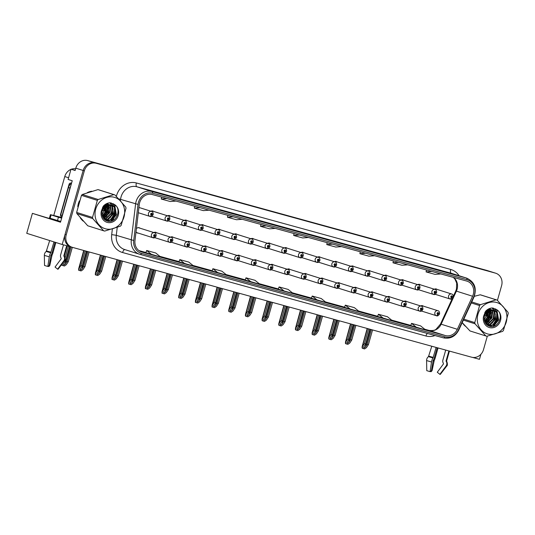 <?xml version="1.0" encoding="UTF-8"?>
<svg xmlns="http://www.w3.org/2000/svg" width="535" height="535" viewBox="0 0 535 535"><rect width="100%" height="100%" fill="white"/><g stroke="black" fill="none" stroke-linecap="round" stroke-linejoin="round"><path stroke-width="0.8" d="M287.863 274.408A2.782 2.494 107.5 0 0 288.425 274.428M304.542 278.996A2.782 2.494 107.5 0 0 305.097 279.016M321.214 283.583A2.782 2.494 107.5 0 0 321.776 283.603M371.236 297.346A2.782 2.494 107.5 0 0 371.798 297.366M404.58 306.522A2.782 2.494 107.5 0 0 405.142 306.542M387.908 301.934A2.782 2.494 107.5 0 0 388.47 301.954M337.886 288.171A2.782 2.494 107.5 0 0 338.448 288.191M271.191 269.821A2.782 2.494 107.5 0 0 271.753 269.841M254.52 265.233A2.782 2.494 107.5 0 0 255.075 265.253M237.841 260.645A2.782 2.494 107.5 0 0 238.403 260.665M221.169 256.058A2.782 2.494 107.5 0 0 221.731 256.078M204.497 251.47A2.782 2.494 107.5 0 0 205.052 251.49M187.818 246.882A2.782 2.494 107.5 0 0 188.38 246.902M171.146 242.295A2.782 2.494 107.5 0 0 171.708 242.315M154.475 237.707A2.782 2.494 107.5 0 0 155.036 237.727M136.03 231.722A2.782 2.494 107.5 0 0 138.358 233.14M354.558 292.759A2.782 2.494 107.5 0 0 355.12 292.779M284.914 253.088A2.782 2.494 107.5 0 0 285.469 253.108M301.586 257.676A2.782 2.494 107.5 0 0 302.148 257.696M318.258 262.264A2.782 2.494 107.5 0 0 318.82 262.284M368.281 276.027A2.782 2.494 107.5 0 0 368.842 276.047M384.959 280.614A2.782 2.494 107.5 0 0 385.514 280.634M401.631 285.202A2.782 2.494 107.5 0 0 402.193 285.222M334.937 266.851A2.782 2.494 107.5 0 0 335.492 266.871M418.303 289.789A2.782 2.494 107.5 0 0 418.865 289.81M268.236 248.501A2.782 2.494 107.5 0 0 268.797 248.521M251.564 243.913A2.782 2.494 107.5 0 0 252.125 243.933M234.892 239.326A2.782 2.494 107.5 0 0 235.447 239.346M218.213 234.738A2.782 2.494 107.5 0 0 218.775 234.758M201.541 230.15A2.782 2.494 107.5 0 0 202.103 230.17M184.869 225.563A2.782 2.494 107.5 0 0 185.431 225.583M168.191 220.975A2.782 2.494 107.5 0 0 168.752 220.995M151.519 216.387A2.782 2.494 107.5 0 0 152.08 216.407M351.609 271.439A2.782 2.494 107.5 0 0 352.17 271.459M421.259 311.109A2.782 2.494 107.5 0 0 421.814 311.129M434.975 294.377A2.782 2.494 107.5 0 0 435.537 294.397M75.174 170.344L71.015 169.2L68.112 179.452L72.232 180.75L60.495 222.219L32.401 213.358L60.602 221.851M497.436 300.376L501.603 285.657A10.446 9.362 107.5 0 0 495.711 273.211L487.178 270.523A10.446 9.362 107.5 0 0 486.883 270.436L87.666 160.587A10.446 9.362 107.5 0 0 75.796 168.157L75.134 170.498L71.015 169.2M486.883 270.436L494.24 272.75A10.446 9.362 107.5 0 1 494.534 272.843A10.446 9.362 107.5 0 0 494.24 272.75L95.023 162.907A10.446 9.362 107.5 0 0 83.152 170.471L62.207 244.502L26.75 233.32L32.401 213.358M472.479 357.387L479.474 359.313L480.898 354.297M62.207 244.502L70.112 246.588M289.997 269.446A2.782 2.494 107.5 0 0 287.295 269.265M306.669 274.034A2.782 2.494 107.5 0 0 303.967 273.853M323.341 278.621A2.782 2.494 107.5 0 0 320.639 278.441M373.363 292.384A2.782 2.494 107.5 0 0 370.661 292.204M406.714 301.559A2.782 2.494 107.5 0 0 404.012 301.379M390.042 296.972A2.782 2.494 107.5 0 0 387.34 296.791M340.019 283.209A2.782 2.494 107.5 0 0 337.317 283.028M273.325 264.858A2.782 2.494 107.5 0 0 270.616 264.678M256.646 260.271A2.782 2.494 107.5 0 0 253.944 260.09M239.974 255.683A2.782 2.494 107.5 0 0 237.272 255.503M223.302 251.096A2.782 2.494 107.5 0 0 220.594 250.915M206.624 246.508A2.782 2.494 107.5 0 0 203.922 246.327M189.952 241.92A2.782 2.494 107.5 0 0 187.25 241.74M173.28 237.333A2.782 2.494 107.5 0 0 170.571 237.152M156.601 232.745A2.782 2.494 107.5 0 0 153.899 232.564M139.929 228.157A2.782 2.494 107.5 0 0 136.392 228.739M356.691 287.797A2.782 2.494 107.5 0 0 353.989 287.616M287.041 248.126A2.782 2.494 107.5 0 0 284.339 247.946M303.719 252.714A2.782 2.494 107.5 0 0 301.011 252.533M320.391 257.302A2.782 2.494 107.5 0 0 317.69 257.121M370.414 271.064A2.782 2.494 107.5 0 0 367.712 270.884M387.086 275.652A2.782 2.494 107.5 0 0 384.384 275.471M403.758 280.24A2.782 2.494 107.5 0 0 401.056 280.059M337.063 261.889A2.782 2.494 107.5 0 0 334.362 261.709M420.436 284.827A2.782 2.494 107.5 0 0 417.735 284.647M270.369 243.539A2.782 2.494 107.5 0 0 267.667 243.358M253.697 238.951A2.782 2.494 107.5 0 0 250.989 238.77M237.018 234.363A2.782 2.494 107.5 0 0 234.317 234.183M220.346 229.776A2.782 2.494 107.5 0 0 217.645 229.595M203.674 225.188A2.782 2.494 107.5 0 0 200.973 225.008M186.996 220.601A2.782 2.494 107.5 0 0 184.294 220.42M170.324 216.013A2.782 2.494 107.5 0 0 167.622 215.832M153.652 211.425A2.782 2.494 107.5 0 0 150.95 211.245M353.735 266.477A2.782 2.494 107.5 0 0 351.034 266.296M423.386 306.147A2.782 2.494 107.5 0 0 420.684 305.966M437.108 289.415A2.782 2.494 107.5 0 0 434.407 289.234M53.747 215.531L64.775 176.557A10.446 9.362 -72.5 0 1 70.961 169.381M71.255 169.267A10.446 9.362 -72.5 0 1 75.622 168.779M52.651 219.424L52.744 219.089M79.394 200.872A16.712 14.98 107.5 0 0 78.351 203.681A16.712 14.98 107.5 0 0 77.769 206.617M80.23 217.738A16.712 14.98 107.5 0 0 83.259 221.156M103.937 218.086A16.712 14.98 107.5 0 0 105.368 216.006M106.204 214.415A16.712 14.98 107.5 0 0 107.241 211.626A16.712 14.98 107.5 0 0 107.829 208.63M462.467 322.913A16.712 14.98 107.5 0 0 465.497 326.323M486.175 323.26A16.712 14.98 107.5 0 0 487.606 321.181M488.442 319.589A16.712 14.98 107.5 0 0 489.478 316.8A16.712 14.98 107.5 0 0 490.067 313.804M139.655 202.631A11.141 9.991 -72.5 0 1 152.321 194.559L466.66 281.049A11.141 9.991 -72.5 0 1 466.981 281.142A11.141 9.991 -72.5 0 1 472.586 296.243L457.325 329.299A11.141 9.991 -72.5 0 1 445.334 335.552L141.949 252.072A11.141 9.991 -72.5 0 1 141.635 251.978A11.141 9.991 -72.5 0 1 134.974 240.603L139.281 204.53A11.141 9.991 -72.5 0 1 139.655 202.631M138.451 202.297A12.532 11.235 107.5 0 0 138.023 204.437L133.723 240.509A12.532 11.235 107.5 0 0 141.574 253.416L444.959 336.889A12.532 11.235 107.5 0 0 458.448 329.861L473.702 296.798A12.532 11.235 107.5 0 0 467.042 279.711L152.702 193.222A12.532 11.235 107.5 0 0 138.451 202.297M495.711 273.211A10.446 9.362 107.5 0 0 495.417 273.124L95.023 162.907A10.446 9.362 107.5 0 0 83.152 170.471L65.049 234.45A10.446 9.362 107.5 0 0 70.934 246.896L72.111 247.27A10.446 9.362 107.5 0 0 72.412 247.357L471.623 357.199A10.446 9.362 107.5 0 0 483.5 349.636L487.311 336.154M433.136 268.737L442.157 271.218A2.782 1.23 105.4 0 1 442.157 271.218A2.782 1.23 105.4 0 1 442.178 271.225L427.264 266.885L442.178 271.225M400.033 259.629L409.048 262.11A2.782 1.23 105.4 0 1 409.048 262.11A2.782 1.23 105.4 0 1 409.068 262.117L394.155 257.776L409.068 262.117M366.923 250.514L375.944 253.001A2.782 1.23 105.4 0 1 375.944 253.001A2.782 1.23 105.4 0 1 375.965 253.001L361.051 248.661L375.965 253.001M342.815 243.886A2.782 1.23 105.4 0 1 342.835 243.886A2.782 1.23 105.4 0 1 342.855 243.893L327.942 239.553L342.855 243.893M168.278 195.857L177.299 198.345A2.782 1.23 105.4 0 1 177.299 198.345A2.782 1.23 105.4 0 1 177.319 198.345L162.406 194.004L177.319 198.345M210.389 207.446A2.782 1.23 105.4 0 1 210.409 207.453A2.782 1.23 105.4 0 1 210.429 207.46L201.387 204.972M243.492 216.555A2.782 1.23 105.4 0 1 243.512 216.561A2.782 1.23 105.4 0 1 243.532 216.568L234.497 214.08M276.602 225.663A2.782 1.23 105.4 0 1 276.622 225.67A2.782 1.23 105.4 0 1 276.642 225.676L267.6 223.189M309.712 234.771A2.782 1.23 105.4 0 1 309.725 234.778A2.782 1.23 105.4 0 1 309.745 234.785L294.832 230.445L309.745 234.785M107.936 206.985A16.712 14.98 107.5 0 0 107.856 204.892M107.749 204.029A16.712 14.98 107.5 0 0 107.615 203.246M91.773 191.229A16.712 14.98 107.5 0 0 87.299 192.627M490.174 312.159A16.712 14.98 107.5 0 0 490.093 310.066M489.993 309.203A16.712 14.98 107.5 0 0 489.859 308.421M495.417 273.124L96.2 163.282A10.446 9.362 107.5 0 0 84.329 170.846L66.226 234.825A10.446 9.362 107.5 0 0 72.111 247.27M344.5 307.364L359.353 311.691L354.344 307.638L345.316 305.157L344.5 307.371M377.61 316.473L392.463 320.799L387.454 316.747L378.426 314.266L377.61 316.479M410.713 325.588L425.572 329.908L420.563 325.862L411.535 323.374L410.713 325.588M245.177 280.039L260.037 284.359L255.028 280.313L245.993 277.825L245.177 280.039M212.074 270.931L226.927 275.251L221.918 271.205L212.89 268.717L212.074 270.931M178.964 261.822L193.817 266.142L188.808 262.09L179.78 259.609L178.964 261.822M145.854 252.707L160.714 257.034L155.705 252.981L146.677 250.5L145.854 252.714M311.397 298.256L326.25 302.583L321.241 298.53L312.213 296.049L311.39 298.256M284.112 290.986L293.14 293.474L288.131 289.422L279.103 286.934L278.227 289.134L284.112 290.986L279.103 286.934M299.386 235.025L293.668 235.467L294.049 233.554M308.414 237.507L302.696 237.955L293.668 235.467M266.283 225.917L260.558 226.358L260.946 224.446M275.311 228.398L269.587 228.84L260.558 226.358M233.173 216.809L227.455 217.25L227.836 215.337M242.201 219.29L236.483 219.731L227.455 217.25M200.063 207.694L194.345 208.142L194.727 206.229M209.098 210.181L203.374 210.623L194.345 208.142M166.96 198.585L161.236 199.027L161.624 197.121M175.988 201.073L170.27 201.514L161.236 199.027M332.496 244.134L326.778 244.575L327.159 242.663M341.524 246.622L335.806 247.063L326.778 244.575M365.599 253.242L359.881 253.684L360.262 251.778M374.634 255.73L368.909 256.171L359.881 253.684M398.709 262.351L392.991 262.792L393.372 260.886M407.737 264.838L402.019 265.28L392.991 262.792M431.819 271.466L426.094 271.907L426.482 269.994M440.847 273.947L435.129 274.388L426.094 271.907M251.002 281.878L245.993 277.825M217.899 272.77L212.89 268.717M184.789 263.661L179.78 259.609M151.686 254.546L146.677 250.5M317.222 300.095L312.213 296.049M350.325 309.203L345.316 305.157M383.434 318.318L378.426 314.266M416.538 327.427L411.535 323.374M371.357 329.613L367.204 344.299L365.365 347.108L363.907 347.977L363.86 346.693L365.699 343.885L364.495 343.557L362.115 346.774L367.291 328.49M436.426 315.73L436.553 315.77A1.739 0.769 -77.4 0 0 436.58 315.777A1.739 0.769 -77.4 0 0 437.697 314.312A0.869 0.782 107.5 0 0 438.138 312.627A0.869 0.782 107.5 0 0 437.63 314.292L438.005 313.135L437.697 314.312M437.63 314.292A1.739 0.769 108.2 0 1 436.359 315.717A2.608 2.341 -72.5 0 1 437.951 310.741C439.088 310.929 439.636 311.985 439.596 313.911C438.479 315.63 437.476 316.252 436.58 315.777M421.48 311.022L436.359 315.717M372.561 329.941L368.408 344.634L366.428 347.656L364.569 348.927L362.396 348.332L362.369 346.533L367.465 328.543M368.648 328.864L364.495 343.557M369.852 329.199L365.699 343.885M363.626 347.195L363.86 346.693M367.204 344.299L368.408 344.634M362.516 346.58L362.396 348.332M450.149 298.998L450.276 299.038A1.739 0.769 -77.4 0 0 450.303 299.045A1.739 0.769 -77.4 0 0 451.42 297.58A0.869 0.782 107.5 0 0 451.861 295.895A0.869 0.782 107.5 0 0 451.353 297.56L451.727 296.403L451.42 297.58M451.353 297.56A1.739 0.769 108.2 0 1 450.075 298.985A2.608 2.341 -72.5 0 1 451.674 294.009C452.811 294.197 453.359 295.253 453.312 297.179C452.202 298.898 451.199 299.52 450.303 299.045M435.196 294.29L450.075 298.985M362.282 346.185L367.184 328.463M362.349 346.192L362.081 347.897M354.685 325.026L350.532 339.712L348.693 342.52L347.235 343.39L347.188 342.106L349.027 339.297L347.824 338.969L345.443 342.186L350.612 323.902M419.754 311.143L419.881 311.183A1.739 0.769 -77.4 0 0 419.908 311.189A1.739 0.769 -77.4 0 0 421.025 309.725A0.869 0.782 107.5 0 0 421.466 308.04A0.869 0.782 107.5 0 0 420.958 309.705L421.333 308.548L421.025 309.725M420.958 309.705A1.739 0.769 108.2 0 1 419.681 311.129A2.608 2.341 -72.5 0 1 421.279 306.154C422.416 306.341 422.964 307.398 422.917 309.324C421.807 311.042 420.804 311.664 419.908 311.189M404.801 306.435L419.681 311.129M355.889 325.354L351.736 340.046L349.756 343.069L347.897 344.339L345.724 343.744L345.697 341.945L350.786 323.949M351.976 324.277L347.824 338.969M353.18 324.611L349.027 339.297M346.954 342.607L347.188 342.106M350.532 339.712L351.736 340.046M345.844 341.992L345.724 343.744M338.013 320.438L333.853 335.124L332.021 337.933L330.563 338.802L330.516 337.518L332.349 334.709L331.145 334.382L328.764 337.598L333.94 319.315M403.082 306.555L403.209 306.595A1.739 0.769 -77.4 0 0 403.236 306.602A1.739 0.769 -77.4 0 0 404.353 305.137A0.869 0.782 107.5 0 0 404.788 303.452A0.869 0.782 107.5 0 0 404.286 305.117L404.661 303.96L404.353 305.137M404.286 305.117A1.739 0.769 108.2 0 1 403.009 306.542A2.608 2.341 -72.5 0 1 404.6 301.566C405.744 301.753 406.292 302.81 406.246 304.736C405.135 306.455 404.132 307.077 403.236 306.602M388.129 301.847L403.009 306.542M339.217 320.766L335.057 335.452L333.084 338.481L331.225 339.752L329.052 339.157L329.025 337.358L334.114 319.362M335.305 319.689L331.145 334.382M336.508 320.024L332.349 334.709M330.282 338.02L330.516 337.518M333.853 335.124L335.057 335.452M329.172 337.404L329.052 339.157M321.334 315.851L317.181 330.536L315.342 333.345L313.885 334.214L313.838 332.93L315.677 330.122L314.473 329.787L312.092 333.011L317.268 314.727M386.404 301.967L386.531 302.007A1.739 0.769 -77.4 0 0 386.558 302.014A1.739 0.769 -77.4 0 0 387.674 300.55A0.869 0.782 107.5 0 0 388.116 298.864A0.869 0.782 107.5 0 0 387.608 300.53L387.982 299.373L387.674 300.55M387.608 300.53A1.739 0.769 108.2 0 1 386.337 301.954A2.608 2.341 -72.5 0 1 387.928 296.978C389.065 297.166 389.614 298.222 389.574 300.148C388.463 301.867 387.454 302.489 386.558 302.014M371.457 297.259L386.337 301.954M322.545 316.178L318.385 330.864L316.406 333.893L314.547 335.164L312.373 334.569L312.346 332.77L317.442 314.774M318.626 315.102L314.473 329.787M319.83 315.436L315.677 330.122M313.604 333.432L313.838 332.93M317.181 330.536L318.385 330.864M312.493 332.817L312.373 334.569M433.477 294.411L433.604 294.451A1.739 0.769 -77.4 0 0 433.631 294.457A1.739 0.769 -77.4 0 0 434.748 292.993A0.869 0.782 107.5 0 0 435.182 291.308A0.869 0.782 107.5 0 0 434.681 292.973L435.055 291.816L434.748 292.993M434.681 292.973A1.739 0.769 108.2 0 1 433.404 294.397A2.608 2.341 -72.5 0 1 434.995 289.422C436.139 289.609 436.687 290.665 436.64 292.591C435.53 294.31 434.527 294.932 433.631 294.457M418.524 289.702L433.404 294.397M345.61 341.597L350.505 323.876M345.677 341.604L345.403 343.31M416.798 289.823L416.925 289.863A1.739 0.769 -77.4 0 0 416.952 289.87A1.739 0.769 -77.4 0 0 418.069 288.405A0.869 0.782 107.5 0 0 418.51 286.72A0.869 0.782 107.5 0 0 418.002 288.385L418.377 287.228L418.069 288.405M418.002 288.385A1.739 0.769 108.2 0 1 416.732 289.81A2.608 2.341 -72.5 0 1 418.323 284.834C419.46 285.021 420.008 286.078 419.968 288.004C418.858 289.723 417.848 290.344 416.952 289.87M401.852 285.115L416.732 289.81M328.931 337.01L333.833 319.288M329.005 337.017L328.731 338.722M400.127 285.235L400.254 285.275A1.739 0.769 -77.4 0 0 400.28 285.282A1.739 0.769 -77.4 0 0 401.397 283.817A0.869 0.782 107.5 0 0 401.838 282.132A0.869 0.782 107.5 0 0 401.33 283.797L401.705 282.64L401.397 283.817M401.33 283.797A1.739 0.769 108.2 0 1 400.06 285.222A2.608 2.341 -72.5 0 1 401.651 280.246C402.788 280.434 403.337 281.49 403.29 283.416C402.18 285.135 401.176 285.757 400.28 285.282M385.173 280.527L400.06 285.222M312.259 332.422L317.161 314.7M312.326 332.429L312.059 334.134M383.455 280.648L383.582 280.688A1.739 0.769 -77.4 0 0 383.608 280.694A1.739 0.769 -77.4 0 0 384.725 279.23A0.869 0.782 107.5 0 0 385.167 277.545A0.869 0.782 107.5 0 0 384.658 279.21L385.033 278.053L384.725 279.23M384.658 279.21A1.739 0.769 108.2 0 1 383.381 280.634A2.608 2.341 -72.5 0 1 384.979 275.659C386.116 275.846 386.665 276.903 386.618 278.829C385.508 280.547 384.505 281.169 383.608 280.694M368.501 275.94L383.381 280.634M295.587 327.835L300.483 310.113M295.654 327.841L295.38 329.547M55.874 242.509L53.025 252.573A3.832 0.749 105.6 0 1 52.015 255.228L49.815 265.487L48.872 266.517L48.07 266.296M49.815 265.487L49.227 265.32M61.833 217.511L50.404 214.675L49.461 218.026L50.143 218.267L51.086 214.916L50.404 214.675M53.981 241.907L50.745 252.787A3.832 1.23 106.1 0 0 49.267 256.833L47.842 266.463L44.532 265.494L44.351 255.389A3.832 2.876 -73.2 0 1 46.237 251.463L49.688 240.556M55.62 219.992L54.409 219.611M63.484 244.856L60.649 254.867A3.832 3.625 -76.7 0 0 61.03 257.944L61.244 258.739L55.045 267.059L57.633 269.159L63.832 260.839A3.832 3.625 -76.7 0 0 64.086 256.459L63.819 255.784L66.661 245.725M47.842 266.463L49.207 265.454L50.959 255.175A3.832 1.23 106.1 0 0 52.136 252.527L55.045 242.241M57.633 269.159L58.047 269.239L64.447 260.953L63.832 260.839M60.709 221.483L50.143 218.267M57.492 220.587L58.442 217.237L51.086 214.916M58.442 217.237L61.652 218.133M62.388 215.538A6.962 6.239 107.5 0 0 62.147 215.485L69.918 188.019A6.962 6.239 -72.5 0 1 70.687 186.207M71.503 183.331A6.962 6.239 107.5 0 0 68.447 187.551L60.676 215.023L62.147 215.485M438.038 347.957L435.269 357.748A3.832 0.749 105.6 0 1 434.253 360.403L432.059 370.661L431.11 371.691L430.307 371.471M432.059 370.661L431.464 370.494M436.119 347.429L432.982 357.962A3.832 1.23 106.1 0 0 431.504 362.001L430.08 371.638L426.776 370.668L426.589 360.557A3.832 2.876 -73.2 0 1 428.475 356.638L431.785 346.239M445.708 350.071L442.886 360.042A3.832 3.625 -76.7 0 0 443.268 363.118L443.482 363.914L437.282 372.233L439.87 374.333L446.07 366.007A3.832 3.625 -76.7 0 0 446.324 361.633L446.056 360.958L448.885 350.947M430.08 371.638L431.444 370.628L433.203 360.349A3.832 1.23 106.1 0 0 434.373 357.701L437.195 347.73M439.87 374.333L440.285 374.406M78.27 204.617A16.538 14.826 -72.5 0 1 78.498 203.721A16.538 14.826 -72.5 0 1 78.772 202.832M107.468 203.3A16.538 14.826 -72.5 0 1 107.582 203.975M107.675 204.711A16.538 14.826 -72.5 0 1 107.782 206.557M107.736 207.908A16.538 14.826 -72.5 0 1 107.094 211.586A16.538 14.826 -72.5 0 1 105.743 215.01M104.994 216.321A16.538 14.826 -72.5 0 1 103.67 218.166M71.041 183.097L71.523 183.251L71.041 183.097A1.739 1.558 107.5 0 0 69.062 184.354L60.535 214.502A1.739 1.558 107.5 0 0 61.565 216.595L61.518 216.581M489.706 308.474A16.538 14.826 -72.5 0 1 489.819 309.143M489.906 308.401L490.541 309.417L489.839 309.15A16.538 14.826 -72.5 0 1 489.846 309.337M489.92 309.879A16.538 14.826 -72.5 0 1 490.02 311.731M489.973 313.082A16.538 14.826 -72.5 0 1 489.331 316.76A16.538 14.826 -72.5 0 1 487.98 320.177M487.231 321.488A16.538 14.826 -72.5 0 1 485.907 323.341M105.402 228.779A16.364 14.672 107.5 0 0 124.006 216.929A16.364 14.672 107.5 0 0 114.316 197.295A16.364 14.672 107.5 0 0 95.712 209.145A16.364 14.672 107.5 0 0 105.402 228.779M104.144 230.939A18.799 16.852 107.5 0 0 104.679 231.073L120.362 226.198A18.799 16.852 107.5 0 0 121.184 225.315L126.013 208.269A18.799 16.852 107.5 0 0 125.772 207.092L114.911 194.914A18.799 16.852 107.5 0 0 114.383 194.76A18.799 16.852 107.5 0 0 113.848 194.626L97.972 189.617L82.29 194.493A18.799 16.852 107.5 0 0 81.467 195.369L76.645 212.422A18.799 16.852 107.5 0 0 76.886 213.599L87.74 225.777L103.616 230.779A18.799 16.852 107.5 0 0 104.144 230.939M114.911 194.914L99.035 189.912A18.799 16.852 107.5 0 0 98.507 189.751A18.799 16.852 107.5 0 0 97.972 189.617M107.669 203.226L108.304 204.243L106.432 203.735L107.033 204.149M107.602 203.975L106.552 203.681M104.746 219.691L107.869 219.497L113.5 213.906L112.25 206.43L109.254 204.504L105.676 204.631L103.884 205.554M104.78 219.718L105.856 220.112C114.905 223.135 119.82 206.958 111.119 205.092L107.548 205.226C103.422 206.965 101.583 210.175 102.038 214.849L102.085 215.057C102.74 218.026 104.385 219.999 107.013 220.968C116.169 224.419 122.408 208.55 114.216 204.37L110.063 202.785C107.455 202.946 105.208 204.062 103.315 206.142L101.396 210.924A9.73 8.72 107.5 0 0 107.214 222.393A9.73 8.72 107.5 0 0 117.941 216.327A9.73 8.72 107.5 0 0 114.216 204.37M109.468 204.571L105.141 204.51M104.893 219.811L105.616 220.046M105.382 219.965L105.388 219.965C114.443 222.988 119.352 206.811 110.658 204.945L111.119 205.092M101.984 214.502L104.158 210.964L104.499 207.065M104.412 206.584L104.064 205.427M104.098 207.486L103.69 210.817L102.392 210.402L103.703 210.777M104.024 206.891L103.743 205.687M102.392 216.247L106.024 211.552L105.91 205.962M105.816 205.734L105.301 204.771M102.272 215.866L105.562 211.405L105.576 206.182M105.475 205.901L105 204.905M102.941 217.498L107.896 212.141L107.16 205.353M107.127 205.3L106.432 204.43M102.794 217.217L107.428 211.994L106.86 205.473M106.806 205.38L106.157 204.49M103.563 218.454L109.762 212.729L108.511 205.246L107.502 204.296M107.294 204.149L106.646 203.761M103.402 218.24L109.294 212.582L108.043 205.099L107.241 204.316M104.198 219.189L106.004 218.902L111.634 213.318L110.377 205.841L108.511 204.35M104.037 219.022L105.535 218.755L111.166 213.171L109.916 205.694L108.264 204.323M108.043 204.203L107.368 203.909M104.626 219.591L107.408 219.343L113.032 213.759L111.782 206.283L109.234 204.497M101.396 210.924C102.593 207.687 104.646 205.788 107.548 205.226M102.687 208.376L102.7 207.132M102.606 208.489A7.958 7.136 107.5 0 0 102.6 207.319M76.645 212.422L92.522 217.431A18.799 16.852 107.5 0 0 92.762 218.601L76.886 213.599M82.29 194.493L98.166 199.501A18.799 16.852 107.5 0 0 97.343 200.378L81.467 195.369M98.166 199.501L113.848 194.626M92.522 217.431L97.343 200.378M103.616 230.779L92.762 218.601M104.94 211.124L105.382 206.323M105.328 205.982L105.174 205.219M103.402 216.916L106.813 211.713L107.04 205.808M106.719 204.751L106.585 204.397M106.498 204.196L106.311 203.802M103.696 218.628L104.251 218.28M105.275 217.504L108.679 212.301L108.913 206.396M108.592 205.34L108.144 204.31M108.05 204.143L107.522 203.28M105.97 220.514L106.552 220.266M106.699 220.199L107.99 219.457M109.006 218.681L112.417 213.485L112.644 207.573M112.323 206.517L111.835 205.413M111.788 205.32L109.769 202.805M107.689 221.162L109.856 220.046M110.879 219.27L114.283 214.074L114.517 208.168M114.196 207.112L112.564 204.31L111.026 202.925M110.758 221.216L116.155 214.662L114.43 204.905L113.126 203.681M105.174 211.198L105.582 206.196M103.81 218.768L104.934 218.039M106.258 216.869L108.913 212.375L109.321 207.373M108.973 205.855L108.378 204.39M106.151 220.607L106.846 220.313M107.047 220.219L108.672 219.216M109.996 218.046L112.651 213.559L113.059 208.556M112.711 207.038L112.109 205.567M112.042 205.427L109.902 202.792M107.963 221.216L110.538 219.805M111.862 218.634L114.517 214.147L114.925 209.145M114.577 207.627L112.798 204.383L111.213 202.966M111.407 221.055L116.389 214.736L114.664 204.979L113.647 203.982M487.646 333.954A16.364 14.672 107.5 0 0 506.244 322.103A16.364 14.672 107.5 0 0 496.554 302.462A16.364 14.672 107.5 0 0 477.949 314.319A16.364 14.672 107.5 0 0 487.646 333.954M462.213 322.612L469.977 330.944L485.854 335.953A18.799 16.852 107.5 0 0 486.382 336.107A18.799 16.852 107.5 0 0 486.924 336.248L502.599 331.372A18.799 16.852 107.5 0 0 503.422 330.49L508.25 313.436A18.799 16.852 107.5 0 0 508.009 312.266L497.149 300.088A18.799 16.852 107.5 0 0 496.62 299.934A18.799 16.852 107.5 0 0 496.085 299.794L480.209 294.792L474.324 296.316M497.149 300.088L481.273 295.079A18.799 16.852 107.5 0 0 480.744 294.925A18.799 16.852 107.5 0 0 480.209 294.792M488.789 308.855L489.839 309.15L488.676 308.909M486.984 324.865L490.113 324.665L495.738 319.081L494.487 311.597L491.491 309.678L487.92 309.805L486.121 310.728M487.017 324.892L488.094 325.287C497.142 328.303 502.057 312.132 493.364 310.267L489.786 310.394C485.66 312.139 483.821 315.349 484.275 320.024L484.322 320.231C484.978 323.2 486.623 325.166 489.251 326.143C498.413 329.593 504.652 313.724 496.453 309.544L492.3 307.959C489.692 308.12 487.445 309.237 485.553 311.316L483.633 316.098A9.73 8.72 107.5 0 0 489.451 327.567A9.73 8.72 107.5 0 0 500.178 321.495A9.73 8.72 107.5 0 0 496.453 309.544M491.712 309.738L487.378 309.685M487.131 324.986L487.853 325.213M487.626 325.14L487.626 325.14C496.681 328.156 501.596 311.985 492.895 310.119L493.364 310.267M484.222 319.676L486.395 316.132L486.736 312.239M486.576 310.427A13.342 11.957 -72.5 0 1 486.643 311.738L486.302 310.601M486.335 312.661L485.927 315.984L484.63 315.576L485.94 315.944M486.268 312.065L485.981 310.862M484.63 321.421L488.268 316.72L488.147 311.136M488.054 310.909L487.539 309.946M484.509 321.04L487.8 316.573L487.82 311.35M487.713 311.076L487.238 310.073M485.178 322.672L490.134 317.315L489.398 310.527M489.364 310.474L488.676 309.598M485.031 322.391L489.665 317.168L489.097 310.648M489.043 310.554L488.395 309.665M485.8 323.628L491.999 317.904L490.749 310.42L489.739 309.471M489.532 309.324L488.883 308.936M485.64 323.414L491.531 317.757L490.281 310.273L489.478 309.484M489.271 309.324L488.656 308.922M486.435 324.357L488.241 324.076L493.872 318.492L492.615 311.009L490.749 309.524M486.275 324.197L487.773 323.929L493.404 318.345L492.153 310.862L490.501 309.498M490.281 309.377L489.605 309.083M486.863 324.765L489.645 324.518L495.27 318.934L494.019 311.45L491.471 309.671M483.633 316.098C484.83 312.861 486.883 310.962 489.786 310.394M484.931 313.55L484.937 312.306M484.844 313.664A7.958 7.136 107.5 0 0 484.837 312.493M463.812 319.148L474.759 322.605A18.799 16.852 107.5 0 0 475 323.775L463.37 320.111M471.75 301.941L480.403 304.669A18.799 16.852 107.5 0 0 479.581 305.552L471.295 302.937M480.403 304.669L496.085 299.794M474.759 322.605L479.581 305.552M485.854 335.953L475 323.775M487.178 316.299L487.619 311.49M487.566 311.156L487.412 310.394M485.64 322.09L489.05 316.887L489.278 310.982M488.957 309.925L488.823 309.571M488.736 309.364L488.549 308.976M485.934 323.802L486.489 323.454M487.512 322.679L490.916 317.476L491.15 311.571M490.829 310.514L490.381 309.484M490.287 309.31L489.766 308.454M488.208 325.688L488.789 325.44M488.936 325.374L490.227 324.631M491.25 323.856L494.654 318.653L494.882 312.748M494.561 311.691L494.072 310.588M494.026 310.494L492.006 307.979M489.926 326.33L492.1 325.22M493.116 324.444L496.52 319.241L496.754 313.336M496.433 312.279L494.801 309.484L493.263 308.1M493.002 326.383L498.393 319.836L496.667 310.073L495.363 308.855M487.412 316.372L487.82 311.37M486.054 323.942L487.171 323.207M488.495 322.043L491.15 317.549L491.558 312.547M491.21 311.029L490.615 309.564M488.395 325.782L489.084 325.487M489.284 325.387L490.909 324.391M492.233 323.22L494.888 318.726L495.296 313.731M494.949 312.206L494.353 310.741M494.28 310.601L492.14 307.966M490.2 326.39L492.775 324.979M494.099 323.809L496.754 319.315L497.162 314.319M496.814 312.801L495.035 309.558L493.451 308.14M493.644 326.23L498.627 319.91L496.901 310.146L495.885 309.156M304.662 311.263L300.51 325.949L298.67 328.757L297.213 329.627L297.166 328.343L299.005 325.534L297.801 325.2L295.42 328.423L300.59 310.139M369.732 297.38L369.859 297.42A1.739 0.769 -77.4 0 0 369.886 297.427A1.739 0.769 -77.4 0 0 371.002 295.962A0.869 0.782 107.5 0 0 371.444 294.277A0.869 0.782 107.5 0 0 370.936 295.942L371.31 294.785L371.002 295.962M370.936 295.942A1.739 0.769 108.2 0 1 369.658 297.366A2.608 2.341 -72.5 0 1 371.257 292.391C372.393 292.578 372.942 293.635 372.895 295.561C371.785 297.279 370.782 297.901 369.886 297.427M354.779 292.672L369.658 297.366M305.866 311.591L301.713 326.276L299.734 329.306L297.875 330.576L295.701 329.981L295.674 328.182L300.764 310.186M301.954 310.514L297.801 325.2M303.158 310.848L299.005 325.534M296.932 328.844L297.166 328.343M300.51 325.949L301.713 326.276M295.822 328.229L295.701 329.981M287.99 306.675L283.831 321.361L281.998 324.17L280.541 325.039L280.494 323.755L282.326 320.947L281.122 320.612L278.748 323.835L283.918 305.552M353.06 292.792L353.187 292.832A1.739 0.769 -77.4 0 0 353.214 292.839A1.739 0.769 -77.4 0 0 354.33 291.374A0.869 0.782 107.5 0 0 354.772 289.689A0.869 0.782 107.5 0 0 354.264 291.354L354.638 290.197L354.33 291.374M354.264 291.354A1.739 0.769 108.2 0 1 352.986 292.779A2.608 2.341 -72.5 0 1 354.585 287.803C355.721 287.99 356.27 289.047 356.223 290.973C355.113 292.692 354.11 293.314 353.214 292.839M338.107 288.084L352.986 292.779M289.194 307.003L285.035 321.689L283.062 324.718L281.203 325.989L279.029 325.394L279.002 323.595L284.092 305.599M285.282 305.926L281.122 320.612M286.486 306.261L282.326 320.947M280.26 324.257L280.494 323.755M283.831 321.361L285.035 321.689M279.15 323.642L279.029 325.394M271.319 302.088L267.159 316.773L265.327 319.582L263.862 320.452L263.822 319.168L265.654 316.359L264.45 316.024L262.07 319.248L267.246 300.964M336.381 288.204L336.508 288.245A1.739 0.769 -77.4 0 0 336.542 288.251A1.739 0.769 -77.4 0 0 337.652 286.787A0.869 0.782 107.5 0 0 338.093 285.101A0.869 0.782 107.5 0 0 337.585 286.767L337.959 285.603L337.652 286.787M337.585 286.767A1.739 0.769 108.2 0 1 336.314 288.191A2.608 2.341 -72.5 0 1 337.906 283.216C339.043 283.403 339.591 284.459 339.551 286.385C338.441 288.104 337.438 288.726 336.542 288.251M321.435 283.496L336.314 288.191M272.522 302.415L268.363 317.101L266.383 320.131L264.531 321.401L262.351 320.806L262.324 319.007L267.42 301.011M268.61 301.339L264.45 316.024M269.814 301.673L265.654 316.359M263.581 319.669L263.822 319.168M267.159 316.773L268.363 317.101M262.471 319.054L262.351 320.806M366.776 276.06L366.903 276.1A1.739 0.769 -77.4 0 0 366.936 276.107A1.739 0.769 -77.4 0 0 368.047 274.642A0.869 0.782 107.5 0 0 368.488 272.957A0.869 0.782 107.5 0 0 367.98 274.622L368.354 273.459L368.047 274.642M367.98 274.622A1.739 0.769 108.2 0 1 366.709 276.047A2.608 2.341 -72.5 0 1 368.301 271.071C369.438 271.258 369.986 272.315 369.946 274.241C368.836 275.96 367.833 276.582 366.936 276.107M351.829 271.352L366.709 276.047M278.909 323.247L283.811 305.525M278.982 323.254L278.708 324.959M350.104 271.472L350.231 271.512A1.739 0.769 -77.4 0 0 350.258 271.519A1.739 0.769 -77.4 0 0 351.375 270.055A0.869 0.782 107.5 0 0 351.816 268.369A0.869 0.782 107.5 0 0 351.308 270.035L351.682 268.871L351.375 270.055M351.308 270.035A1.739 0.769 108.2 0 1 350.037 271.459A2.608 2.341 -72.5 0 1 351.629 266.483C352.766 266.671 353.314 267.727 353.267 269.653C352.157 271.372 351.154 271.994 350.258 271.519M335.151 266.764L350.037 271.459M262.237 318.659L267.139 300.938M262.304 318.666L262.036 320.365M333.432 266.885L333.559 266.925A1.739 0.769 -77.4 0 0 333.586 266.932A1.739 0.769 -77.4 0 0 334.703 265.467A0.869 0.782 107.5 0 0 335.144 263.782A0.869 0.782 107.5 0 0 334.636 265.447L335.01 264.283L334.703 265.467M334.636 265.447A1.739 0.769 108.2 0 1 333.358 266.871A2.608 2.341 -72.5 0 1 334.957 261.896C336.094 262.083 336.642 263.14 336.595 265.066C335.485 266.784 334.482 267.4 333.586 266.932M318.479 262.177L333.358 266.871M245.565 314.072L250.46 296.35M245.632 314.078L245.364 315.777M254.64 297.5L250.487 312.186L248.648 314.995L247.19 315.864L247.143 314.58L248.982 311.771L247.779 311.437L245.398 314.66L250.567 296.377M319.709 283.617L319.836 283.657A1.739 0.769 -77.4 0 0 319.863 283.664A1.739 0.769 -77.4 0 0 320.98 282.199A0.869 0.782 107.5 0 0 321.421 280.514A0.869 0.782 107.5 0 0 320.913 282.179L321.288 281.015L320.98 282.199M320.913 282.179A1.739 0.769 108.2 0 1 319.642 283.603A2.608 2.341 -72.5 0 1 321.234 278.628C322.371 278.815 322.919 279.872 322.873 281.798C321.762 283.517 320.759 284.138 319.863 283.664M304.756 278.909L319.642 283.603M255.844 297.828L251.691 312.514L249.711 315.543L247.852 316.814L245.679 316.218L245.652 314.419L250.741 296.423M251.931 296.751L247.779 311.437M253.135 297.085L248.982 311.771M246.909 315.075L247.143 314.58M250.487 312.186L251.691 312.514M245.799 314.466L245.679 316.218M237.968 292.912L233.808 307.598L231.976 310.407L230.518 311.276L230.471 309.992L232.304 307.184L231.1 306.849L228.726 310.073L233.895 291.789M303.037 279.029L303.164 279.069A1.739 0.769 -77.4 0 0 303.191 279.076A1.739 0.769 -77.4 0 0 304.308 277.611A0.869 0.782 107.5 0 0 304.749 275.926A0.869 0.782 107.5 0 0 304.241 277.591L304.616 276.428L304.308 277.611M304.241 277.591A1.739 0.769 108.2 0 1 302.964 279.016A2.608 2.341 -72.5 0 1 304.562 274.04C305.699 274.228 306.247 275.284 306.201 277.21C305.09 278.929 304.087 279.544 303.191 279.076M288.084 274.321L302.964 279.016M239.172 293.24L235.019 307.926L233.039 310.955L231.18 312.226L229.007 311.631L228.98 309.832L234.069 291.836M235.26 292.163L231.1 306.849M236.463 292.498L232.304 307.184M230.237 310.487L230.471 309.992M233.808 307.598L235.019 307.926M229.127 309.879L229.007 311.631M221.296 288.325L217.136 303.011L215.304 305.819L213.839 306.689L213.799 305.405L215.632 302.596L214.428 302.262L212.047 305.485L217.223 287.201M286.365 274.442L286.486 274.482A1.739 0.769 -77.4 0 0 286.519 274.488A1.739 0.769 -77.4 0 0 287.629 273.017A0.869 0.782 107.5 0 0 288.071 271.339A0.869 0.782 107.5 0 0 287.569 273.004L287.937 271.84L287.629 273.017M287.569 273.004A1.739 0.769 108.2 0 1 286.292 274.428A2.608 2.341 -72.5 0 1 287.883 269.453C289.02 269.64 289.569 270.697 289.529 272.623C288.418 274.341 287.415 274.957 286.519 274.488M271.412 269.734L286.292 274.428M222.5 288.653L218.34 303.338L216.361 306.368L214.508 307.638L212.034 306.943L217.397 287.248M218.588 287.576L214.428 302.262M219.791 287.91L215.632 302.596M213.559 305.9L213.799 305.405M217.136 303.011L218.34 303.338M212.448 305.291L212.328 307.036M204.617 283.737L200.464 298.423L198.625 301.232L197.168 302.101L197.121 300.817L198.96 298.008L197.756 297.674L195.375 300.897L200.545 282.614M269.687 269.854L269.814 269.894A1.739 0.769 -77.4 0 0 269.841 269.901A1.739 0.769 -77.4 0 0 270.957 268.43A0.869 0.782 107.5 0 0 271.399 266.751A0.869 0.782 107.5 0 0 270.891 268.416L271.265 267.253L270.957 268.43M270.891 268.416A1.739 0.769 108.2 0 1 269.62 269.841A2.608 2.341 -72.5 0 1 271.212 264.865C272.348 265.046 272.897 266.109 272.857 268.035C271.74 269.754 270.737 270.369 269.841 269.901M254.734 265.146L269.62 269.841M205.821 284.065L201.668 298.751L199.689 301.78L197.83 303.051L195.355 302.355L200.719 282.661M201.909 282.988L197.756 297.674M203.113 283.323L198.96 298.008M196.887 301.312L197.121 300.817M200.464 298.423L201.668 298.751M195.777 300.703L195.656 302.449M187.946 279.15L183.793 293.835L181.953 296.644L180.496 297.513L180.449 296.229L182.288 293.421L181.084 293.086L178.703 296.303L183.873 278.026M253.015 265.266L253.142 265.307A1.739 0.769 -77.4 0 0 253.169 265.313A1.739 0.769 -77.4 0 0 254.285 263.842A0.869 0.782 107.5 0 0 254.727 262.163A0.869 0.782 107.5 0 0 254.219 263.829L254.593 262.665L254.285 263.842M254.219 263.829A1.739 0.769 108.2 0 1 252.941 265.253A2.608 2.341 -72.5 0 1 254.54 260.277C255.676 260.458 256.225 261.521 256.178 263.447C255.068 265.159 254.065 265.781 253.169 265.313M238.062 260.558L252.941 265.253M189.149 279.477L184.996 294.163L183.017 297.186L181.158 298.463L178.683 297.768L184.047 278.073M185.237 278.401L181.084 293.086M186.441 278.735L182.288 293.421M180.215 296.724L180.449 296.229M183.793 293.835L184.996 294.163M179.105 296.116L178.984 297.861M316.76 262.297L316.88 262.337A1.739 0.769 -77.4 0 0 316.914 262.344A1.739 0.769 -77.4 0 0 318.024 260.873A0.869 0.782 107.5 0 0 318.465 259.194A0.869 0.782 107.5 0 0 317.964 260.859L318.338 259.696L318.024 260.873M317.964 260.859A1.739 0.769 108.2 0 1 316.687 262.284A2.608 2.341 -72.5 0 1 318.278 257.308C319.422 257.495 319.963 258.552 319.923 260.478C318.813 262.197 317.81 262.812 316.914 262.344M301.807 257.589L316.687 262.284M228.886 309.484L233.788 291.762M228.96 309.491L228.686 311.189M300.082 257.709L300.209 257.75A1.739 0.769 -77.4 0 0 300.235 257.756A1.739 0.769 -77.4 0 0 301.352 256.285A0.869 0.782 107.5 0 0 301.793 254.607A0.869 0.782 107.5 0 0 301.285 256.272L301.66 255.108L301.352 256.285M301.285 256.272A1.739 0.769 108.2 0 1 300.015 257.696A2.608 2.341 -72.5 0 1 301.606 252.721C302.743 252.908 303.291 253.964 303.251 255.89C302.135 257.609 301.131 258.224 300.235 257.756M285.135 253.001L300.015 257.696M212.214 304.897L217.116 287.175M212.288 304.903L212.014 306.602M283.41 253.122L283.537 253.162A1.739 0.769 -77.4 0 0 283.563 253.169A1.739 0.769 -77.4 0 0 284.68 251.697A0.869 0.782 107.5 0 0 285.122 250.019A0.869 0.782 107.5 0 0 284.613 251.684L284.988 250.52L284.68 251.697M284.613 251.684A1.739 0.769 108.2 0 1 283.336 253.108A2.608 2.341 -72.5 0 1 284.934 248.133C286.071 248.314 286.62 249.377 286.573 251.303C285.463 253.022 284.459 253.637 283.563 253.169M268.456 248.414L283.336 253.108M195.542 300.309L200.438 282.587M195.609 300.316L195.342 302.014M266.738 248.534L266.858 248.574A1.739 0.769 -77.4 0 0 266.891 248.581A1.739 0.769 -77.4 0 0 268.002 247.11A0.869 0.782 107.5 0 0 268.443 245.431A0.869 0.782 107.5 0 0 267.941 247.096L268.316 245.933L268.002 247.11M267.941 247.096A1.739 0.769 108.2 0 1 266.664 248.521A2.608 2.341 -72.5 0 1 268.256 243.545C269.399 243.726 269.941 244.789 269.901 246.715C268.791 248.427 267.788 249.049 266.891 248.581M251.784 243.826L266.664 248.521M178.871 295.721L183.766 277.999M178.937 295.728L178.663 297.427M250.059 243.947L250.186 243.987A1.739 0.769 -77.4 0 0 250.213 243.993A1.739 0.769 -77.4 0 0 251.33 242.522A0.869 0.782 107.5 0 0 251.771 240.844A0.869 0.782 107.5 0 0 251.263 242.509L251.637 241.345L251.33 242.522M251.263 242.509A1.739 0.769 108.2 0 1 249.992 243.927A2.608 2.341 -72.5 0 1 251.584 238.958C252.721 239.138 253.269 240.195 253.229 242.128C252.112 243.84 251.109 244.462 250.213 243.993M235.112 239.239L249.992 243.927M162.192 291.134L167.094 273.412M162.265 291.14L161.991 292.839M171.274 274.555L167.114 289.248L165.282 292.05L163.824 292.926L163.777 291.642L165.609 288.833L164.405 288.499L162.025 291.715L167.201 273.438M236.343 260.679L236.463 260.719A1.739 0.769 -77.4 0 0 236.497 260.726A1.739 0.769 -77.4 0 0 237.607 259.254A0.869 0.782 107.5 0 0 238.048 257.576A0.869 0.782 107.5 0 0 237.547 259.241L237.921 258.077L237.607 259.254M237.547 259.241A1.739 0.769 108.2 0 1 236.269 260.659A2.608 2.341 -72.5 0 1 237.861 255.69C239.005 255.87 239.546 256.927 239.506 258.86C238.396 260.572 237.393 261.194 236.497 260.726M221.39 255.971L236.269 260.659M172.477 274.89L168.318 289.575L166.338 292.598L164.486 293.875L162.011 293.18L167.375 273.485M168.565 273.813L164.405 288.499M169.769 274.147L165.609 288.833M163.543 292.137L163.777 291.642M167.114 289.248L168.318 289.575M162.426 291.522L162.306 293.274M154.595 269.968L150.442 284.66L148.603 287.462L147.145 288.338L147.098 287.054L148.937 284.245L147.734 283.911L145.353 287.128L150.529 268.851M219.664 256.091L219.791 256.131A1.739 0.769 -77.4 0 0 219.818 256.138A1.739 0.769 -77.4 0 0 220.935 254.667A0.869 0.782 107.5 0 0 221.376 252.988A0.869 0.782 107.5 0 0 220.868 254.653L221.243 253.49L220.935 254.667M220.868 254.653A1.739 0.769 108.2 0 1 219.597 256.071A2.608 2.341 -72.5 0 1 221.189 251.102C222.326 251.283 222.874 252.339 222.834 254.272C221.717 255.984 220.714 256.606 219.818 256.138M204.718 251.383L219.597 256.071M155.799 270.302L151.646 284.988L149.666 288.011L147.807 289.288L145.339 288.592L150.696 268.898M151.886 269.225L147.734 283.911M153.09 269.56L148.937 284.245M146.864 287.549L147.098 287.054M150.442 284.66L151.646 284.988M145.754 286.934L145.634 288.686M137.923 265.38L133.77 280.072L131.931 282.875L130.473 283.751L130.426 282.467L132.265 279.658L131.062 279.323L128.681 282.54L133.85 264.263M202.992 251.503L203.119 251.544A1.739 0.769 -77.4 0 0 203.146 251.55A1.739 0.769 -77.4 0 0 204.263 250.079A0.869 0.782 107.5 0 0 204.704 248.4A0.869 0.782 107.5 0 0 204.196 250.066L204.571 248.902L204.263 250.079M204.196 250.066A1.739 0.769 108.2 0 1 202.919 251.483A2.608 2.341 -72.5 0 1 204.517 246.515C205.654 246.695 206.202 247.752 206.156 249.684C205.045 251.397 204.042 252.018 203.146 251.55M188.039 246.796L202.919 251.483M139.127 265.714L134.974 280.4L132.994 283.423L131.135 284.7L128.661 284.005L134.024 264.31M135.215 264.638L131.062 279.323M136.418 264.965L132.265 279.658M130.192 282.962L130.426 282.467M133.77 280.072L134.974 280.4M129.082 282.346L128.962 284.098M121.251 260.792L117.091 275.485L115.259 278.287L113.801 279.163L113.754 277.872L115.587 275.07L114.383 274.736L112.002 277.953L117.178 259.676M186.32 246.916L186.447 246.949A1.739 0.769 -77.4 0 0 186.474 246.963A1.739 0.769 -77.4 0 0 187.584 245.491A0.869 0.782 107.5 0 0 188.026 243.813A0.869 0.782 107.5 0 0 187.524 245.478L187.899 244.314L187.584 245.491M187.524 245.478A1.739 0.769 108.2 0 1 186.247 246.896A2.608 2.341 -72.5 0 1 187.838 241.927C188.982 242.108 189.524 243.164 189.484 245.097C188.373 246.809 187.37 247.431 186.474 246.963M171.367 242.208L186.247 246.896M122.455 261.127L118.295 275.813L116.322 278.835L114.463 280.113L111.989 279.417L117.352 259.722M118.543 260.05L114.383 274.736M119.746 260.378L115.587 275.07M113.52 278.374L113.754 277.872M117.091 275.485L118.295 275.813M112.403 277.759L112.29 279.511M104.572 256.205L100.419 270.891L98.58 273.699L97.123 274.575L97.076 273.285L98.915 270.483L97.711 270.148L95.33 273.365L100.506 255.088M169.642 242.322L169.769 242.362A1.739 0.769 -77.4 0 0 169.796 242.375A1.739 0.769 -77.4 0 0 170.912 240.904A0.869 0.782 107.5 0 0 171.354 239.225A0.869 0.782 107.5 0 0 170.846 240.89L171.22 239.727L170.912 240.904M170.846 240.89A1.739 0.769 108.2 0 1 169.575 242.308A2.608 2.341 -72.5 0 1 171.167 237.339C172.303 237.52 172.852 238.577 172.812 240.509C171.695 242.221 170.692 242.843 169.796 242.375M154.695 237.62L169.575 242.308M105.776 256.539L101.623 271.225L99.644 274.248L97.785 275.525L95.317 274.829L100.68 255.135M101.864 255.462L97.711 270.148M103.068 255.79L98.915 270.483M96.842 273.786L97.076 273.285M100.419 270.891L101.623 271.225M95.732 273.171L95.611 274.923M87.9 251.617L83.748 266.303L81.909 269.112L80.451 269.988L80.404 268.697L82.243 265.895L81.039 265.561L78.658 268.777L83.828 250.5M152.97 237.734L153.097 237.774A1.739 0.769 -77.4 0 0 153.124 237.787A1.739 0.769 -77.4 0 0 154.24 236.316A0.869 0.782 107.5 0 0 154.682 234.638A0.869 0.782 107.5 0 0 154.174 236.296L154.548 235.139L154.24 236.316M154.174 236.296A1.739 0.769 108.2 0 1 152.896 237.721A2.608 2.341 -72.5 0 1 154.495 232.752C155.631 232.932 156.18 233.989 156.133 235.922C155.023 237.634 154.02 238.256 153.124 237.787M136.699 232.611L152.896 237.721M89.104 251.952L84.951 266.637L82.972 269.66L81.113 270.937L78.638 270.242L84.002 250.547M85.192 250.875L81.039 265.561M86.396 251.203L82.243 265.895M80.17 269.199L80.404 268.697M83.748 266.303L84.951 266.637M79.06 268.583L78.939 270.335M233.387 239.359L233.514 239.399A1.739 0.769 -77.4 0 0 233.541 239.406A1.739 0.769 -77.4 0 0 234.658 237.935A0.869 0.782 107.5 0 0 235.099 236.256A0.869 0.782 107.5 0 0 234.591 237.921L234.965 236.758L234.658 237.935M234.591 237.921A1.739 0.769 108.2 0 1 233.313 239.339A2.608 2.341 -72.5 0 1 234.912 234.37C236.049 234.551 236.597 235.607 236.55 237.54C235.44 239.252 234.437 239.874 233.541 239.406M218.434 234.651L233.313 239.339M145.52 286.539L150.415 268.817M145.587 286.546L145.319 288.251M216.715 234.771L216.842 234.811A1.739 0.769 -77.4 0 0 216.869 234.818A1.739 0.769 -77.4 0 0 217.986 233.347A0.869 0.782 107.5 0 0 218.42 231.668A0.869 0.782 107.5 0 0 217.919 233.334L218.293 232.17L217.986 233.347M217.919 233.334A1.739 0.769 108.2 0 1 216.642 234.751A2.608 2.341 -72.5 0 1 218.233 229.782C219.377 229.963 219.925 231.02 219.878 232.952C218.768 234.664 217.765 235.286 216.869 234.818M201.762 230.063L216.642 234.751M128.848 281.952L133.743 264.23M128.915 281.958L128.641 283.664M200.036 230.184L200.164 230.217A1.739 0.769 -77.4 0 0 200.19 230.231A1.739 0.769 -77.4 0 0 201.307 228.759A0.869 0.782 107.5 0 0 201.748 227.081A0.869 0.782 107.5 0 0 201.24 228.746L201.615 227.582L201.307 228.759M201.24 228.746A1.739 0.769 108.2 0 1 199.97 230.164A2.608 2.341 -72.5 0 1 201.561 225.195C202.698 225.375 203.246 226.432 203.206 228.365C202.096 230.077 201.086 230.699 200.19 230.231M185.09 225.476L199.97 230.164M112.169 277.364L117.071 259.642M112.243 277.371L111.969 279.076M183.365 225.589L183.492 225.63A1.739 0.769 -77.4 0 0 183.518 225.643A1.739 0.769 -77.4 0 0 184.635 224.172A0.869 0.782 107.5 0 0 185.077 222.493A0.869 0.782 107.5 0 0 184.568 224.158L184.943 222.995L184.635 224.172M184.568 224.158A1.739 0.769 108.2 0 1 183.291 225.576A2.608 2.341 -72.5 0 1 184.889 220.607C186.026 220.788 186.575 221.844 186.528 223.777C185.418 225.489 184.414 226.111 183.518 225.643M168.411 220.888L183.291 225.576M95.498 272.776L100.399 255.055M95.564 272.783L95.297 274.488M166.693 221.002L166.82 221.042A1.739 0.769 -77.4 0 0 166.846 221.055A1.739 0.769 -77.4 0 0 167.963 219.584A0.869 0.782 107.5 0 0 168.405 217.905A0.869 0.782 107.5 0 0 167.896 219.564L168.271 218.407L167.963 219.584M167.896 219.564A1.739 0.769 108.2 0 1 166.619 220.988A2.608 2.341 -72.5 0 1 168.217 216.02C169.354 216.2 169.903 217.257 169.856 219.189C168.746 220.901 167.743 221.523 166.846 221.055M151.739 216.3L166.619 220.988M78.826 268.189L83.721 250.467M78.892 268.195L78.618 269.901M71.135 246.963L67.056 261.374L65.216 264.183L63.759 265.059L63.712 263.768L65.544 260.96L64.621 260.705M150.014 216.414L150.141 216.454A1.739 0.769 -77.4 0 0 150.174 216.461A1.739 0.769 -77.4 0 0 151.285 214.996A0.869 0.782 107.5 0 0 151.726 213.311A0.869 0.782 107.5 0 0 151.218 214.976L151.592 213.819L151.285 214.996M151.218 214.976A1.739 0.769 108.2 0 1 149.947 216.401A2.608 2.341 -72.5 0 1 151.539 211.432C152.676 211.613 153.224 212.669 153.184 214.602C152.074 216.314 151.071 216.936 150.174 216.461M138.297 212.729L149.947 216.401M72.325 247.33L68.259 261.709L66.28 264.731L64.421 266.009L61.946 265.313L61.906 264.25M62.381 263.628L62.247 265.407M68.426 246.214L65.156 257.763M69.63 246.541L65.544 260.96M63.478 264.27L63.712 263.768M67.056 261.374L68.259 261.709M75.796 168.157L84.329 170.846M87.666 160.587L96.2 163.282M64.775 176.557L68.594 177.76M472.586 296.243L456.402 291.134A11.141 9.991 107.5 0 0 457.077 289.315A11.141 9.991 107.5 0 0 453.493 277.424M445.334 335.552L429.15 330.443A11.141 9.991 107.5 0 0 441.141 324.197L456.402 291.134A6.266 0.395 -155.2 0 0 455.753 291.027L456.462 289.101L456.703 283.115L454.884 279.002L453.305 277.377M116.376 196.385A17.408 15.609 -72.5 0 1 136.371 182.963L450.711 269.453A3.484 1.545 -74.6 0 0 451.239 273.265L136.9 186.775A13.923 12.486 107.5 0 0 121.07 196.86A13.923 12.486 107.5 0 0 120.589 199.241L120.422 200.665M450.711 269.453A17.408 15.609 -72.5 0 1 459.09 275.739M451.634 273.385A13.923 12.486 107.5 0 0 451.239 273.265L466.239 277.999A13.923 12.486 -72.5 0 1 466.64 278.113L451.634 273.385M133.723 240.509L116.289 235.313A13.923 12.486 107.5 0 0 124.615 249.531L140.043 254.386A3.484 1.545 -74.6 0 1 140.016 254.379A13.923 12.486 -72.5 0 1 139.622 254.265A13.923 12.486 -72.5 0 1 131.296 240.048L135.596 203.969A13.923 12.486 -72.5 0 1 136.071 201.595A13.923 12.486 -72.5 0 1 151.907 191.51A3.484 1.545 105.4 0 1 152.702 193.222M138.023 204.437L118.763 198.859M444.959 336.889A3.484 1.545 105.4 0 1 443.421 337.866L140.043 254.386A3.484 1.545 -74.6 0 0 141.574 253.416M458.448 329.861L458.749 330.108C455.252 336.562 450.142 339.15 443.421 337.866A3.484 1.545 105.4 0 1 443.401 337.859L140.063 254.392M473.702 296.798L474.01 297.045C477.006 288.124 474.552 281.818 466.64 278.113M467.042 279.711A3.484 1.545 -74.6 0 0 466.239 277.999L151.907 191.51L136.9 186.775A3.484 1.545 -74.6 0 1 136.371 182.963M434.988 335.545A17.408 15.609 -72.5 0 1 425.974 336.013L122.589 252.533A17.408 15.609 -72.5 0 1 111.688 234.618L112.357 229.027M113.407 220.193L113.734 217.451M113.848 216.535L114.778 208.737M114.858 208.075L115.206 205.112M66.226 234.825L65.049 234.45M117.232 227.402L116.289 235.313L111.688 234.618M124.909 249.624A3.484 1.545 -74.6 0 0 122.589 252.533M427.391 333.452A3.484 1.545 -74.6 0 0 425.974 336.013M457.325 329.299L441.141 324.197A6.266 0.395 -155.2 0 0 440.492 324.09L452.215 298.69M141.949 252.072L141.32 251.871M138.933 250.594L145.928 252.52L138.933 250.594M159.871 256.352L179.038 261.628L159.871 256.352M192.974 265.46L212.141 270.737L192.974 265.46M226.084 274.569L245.251 279.845L226.084 274.569M259.194 283.684L278.361 288.953L259.187 283.677M292.297 292.792L311.464 298.062L292.297 292.792M325.407 301.9L344.573 307.17L325.407 301.9M358.517 311.009L377.677 316.285L358.51 311.009M391.62 320.117L410.786 325.394L391.62 320.117M440.492 324.09L436.139 329.192C435.069 330.349 432.721 330.757 429.11 330.436L424.73 329.226L429.15 330.443A6.266 2.775 -74.6 0 0 429.11 330.436A6.266 2.775 -74.6 0 0 429.063 330.423M370.394 329.346L365.365 347.108M353.722 324.758L348.693 342.52M337.043 320.171L332.021 337.933M320.371 315.583L315.342 333.345M51.868 255.509L50.912 255.248M52.015 255.228L51.099 254.974M46.732 251.002L51.046 252.266M63.819 255.784L64.655 256.566C65.39 258.94 65.323 260.405 64.447 260.953M53.025 252.573L52.189 252.339M51.741 255.877L50.698 255.59M44.351 255.389L49.267 256.833M46.237 251.463L50.745 252.787M64.086 256.459L64.655 256.566M46.578 251.229L50.939 252.507M63.852 256.064L64.401 256.165M68.447 187.551L69.918 188.019M434.106 360.684L433.149 360.416M434.253 360.403L433.337 360.149M428.97 356.176L433.283 357.44M446.056 360.958L446.892 361.734C447.628 364.114 447.561 365.579 446.685 366.127L446.07 366.007M435.269 357.748L434.427 357.514M433.979 361.051L432.935 360.764M426.589 360.557L431.504 362.001M428.475 356.638L432.982 357.962M446.324 361.633L446.892 361.734M428.816 356.404L433.183 357.681M446.09 361.232L446.638 361.339M102.452 213.993A13.342 11.957 -72.5 0 1 102.018 214.716M104.338 205.253A13.342 11.957 -72.5 0 1 104.405 206.563M106.218 204.557A14.973 13.422 -72.5 0 1 106.318 205.534M106.331 205.728A14.973 13.422 -72.5 0 1 106.345 207.513M104.452 214.435A14.973 13.422 -72.5 0 1 102.72 217.07M69.062 184.354L69.998 184.649M484.69 319.168A13.342 11.957 -72.5 0 1 484.255 319.89M488.455 309.732A14.973 13.422 -72.5 0 1 488.555 310.708M488.569 310.902A14.973 13.422 -72.5 0 1 488.582 312.687M486.689 319.609A14.973 13.422 -72.5 0 1 484.957 322.237M303.699 310.995L298.67 328.757M287.021 306.408L281.998 324.17M270.349 301.82L265.327 319.582M253.677 297.233L248.648 314.995M236.998 292.645L231.976 310.407M220.326 288.057L215.304 305.819M203.654 283.47L198.625 301.232M186.976 278.882L181.953 296.644M170.304 274.294L165.282 292.05M153.632 269.707L148.603 287.462M136.96 265.119L131.931 282.875M120.281 260.532L115.259 278.287M103.609 255.944L98.58 273.699M86.938 251.356L81.909 269.112M70.185 246.622L65.216 264.183M67.236 245.886L64.354 256.051M458.749 330.108L474.01 297.045M453.399 296.129L455.753 291.027M309.725 234.778L300.71 232.297M342.835 243.886L333.813 241.405M421.727 305.625L437.951 310.741M435.45 288.893L451.674 294.009M405.055 301.038L421.279 306.154M388.383 296.45L404.6 301.566M371.711 291.863L387.928 296.978M418.778 284.306L434.995 289.422M402.106 279.718L418.323 284.834M385.427 275.13L401.651 280.246M368.755 270.543L384.979 275.659M53.039 219.183L52.945 219.517M67.196 245.873L64.36 255.884M449.42 351.094L446.598 361.058M440.292 374.413L446.685 366.127M355.033 287.275L371.257 292.391M338.361 282.687L354.585 287.803M321.689 278.1L337.906 283.216M352.084 265.955L368.301 271.071M335.405 261.368L351.629 266.483M318.733 256.78L334.957 261.896M305.01 273.512L321.234 278.628M288.338 268.924L304.562 274.04M271.666 264.337L287.883 269.453M254.988 259.749L271.212 264.865M238.316 255.162L254.54 260.277M302.061 252.192L318.278 257.308M285.382 247.605L301.606 252.721M268.71 243.017L284.934 248.133M252.038 238.429L268.256 243.545M235.36 233.842L251.584 238.958M221.644 250.574L237.861 255.69M204.965 245.986L221.189 251.102M188.293 241.399L204.517 246.515M171.621 236.811L187.838 241.927M154.949 232.223L171.167 237.339M138.271 227.636L154.495 232.752M218.688 229.254L234.912 234.37M202.016 224.667L218.233 229.782M185.344 220.079L201.561 225.195M168.665 215.491L184.889 220.607M151.993 210.904L168.217 216.02M138.926 207.453L151.539 211.432"/></g></svg>
